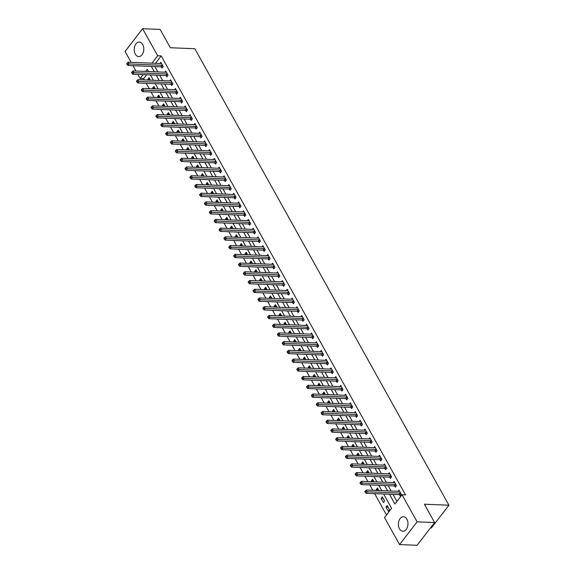 <?xml version="1.0" encoding="UTF-8"?>
<svg xmlns="http://www.w3.org/2000/svg" width="574" height="574" viewBox="0 0 574 574"><rect width="100%" height="100%" fill="white"/><g stroke="black" fill="none" stroke-linecap="round" stroke-linejoin="round"><path stroke-width="0.86" d="M142.696 44.528A7.261 4.779 92.3 0 1 143.256 52.399A7.261 4.779 92.3 0 1 138.707 56.582A7.261 4.779 92.3 0 1 135.306 54.121A7.261 4.779 92.3 0 1 134.739 46.25A7.261 4.779 92.3 0 1 139.295 42.067A7.261 4.779 92.3 0 1 142.696 44.528M406.88 519.176A7.261 4.779 92.3 0 1 407.44 527.047A7.261 4.779 92.3 0 1 402.891 531.223A7.261 4.779 92.3 0 1 399.482 528.762A7.261 4.779 92.3 0 1 398.923 520.891A7.261 4.779 92.3 0 1 403.479 516.715A7.261 4.779 92.3 0 1 406.88 519.176M430.486 527.915L431.383 527.951L448.918 505.213L194.844 48.733L170.335 47.742L160.132 29.41L142.617 28.7L157.685 55.764L151.988 63.154M448.918 505.213L424.408 504.223L434.618 522.562L417.076 545.3L399.561 544.59L384.501 517.526L391.611 508.306L383.662 494.027M146.643 74.771L143.643 78.645L144.354 79.922M146.227 83.287L149.211 88.647M151.084 92.019L154.076 97.379M155.949 100.751L158.933 106.111M160.806 109.483L163.791 114.843M165.664 118.215L168.656 123.575M170.528 126.94L173.513 132.307M175.386 135.672L178.37 141.039M180.243 144.404L183.235 149.771M185.108 153.136L188.093 158.503M189.965 161.868L192.95 167.235M194.823 170.6L197.815 175.967M199.687 179.332L202.672 184.699M204.545 188.064L207.53 193.431M209.402 196.796L212.394 202.163M214.267 205.528L217.252 210.895M219.124 214.26L222.109 219.62M223.982 222.992L226.974 228.352M228.847 231.724L231.831 237.084M233.704 240.456L236.689 245.816M238.562 249.188L241.554 254.547M243.426 257.913L246.411 263.279M248.284 266.645L251.268 272.011M253.141 275.377L256.133 280.743M258.006 284.108L260.991 289.475M262.863 292.84L265.848 298.207M267.721 301.572L270.713 306.939M272.585 310.304L275.57 315.671M277.443 319.036L280.428 324.403M282.3 327.768L285.292 333.135M287.165 336.5L290.15 341.86M292.023 345.232L295.007 350.592M296.88 353.964L299.872 359.324M301.745 362.696L304.729 368.056M306.602 371.428L309.587 376.788M311.46 380.153L314.452 385.52M316.324 388.885L319.309 394.252M321.182 397.617L324.167 402.984M326.039 406.349L329.031 411.716M330.904 415.081L333.889 420.448M335.761 423.813L338.746 429.18M340.619 432.545L343.611 437.912M345.483 441.277L348.468 446.644M350.341 450.009L353.326 455.376M355.198 458.741L358.19 464.101M360.063 467.473L363.048 472.833M364.921 476.205L367.905 481.564M369.778 484.937L372.77 490.296M374.643 493.669L386.489 514.95M143.643 78.645L140.142 78.509L137.868 74.412M135.995 71.047L133.003 65.68M131.13 62.315L125.082 51.438L142.617 28.7M389.495 509.719L387.163 505.529L385.979 507.064L388.311 511.255L389.495 509.719M384.637 500.987L382.298 496.797L381.114 498.332L383.446 502.523L384.637 500.987M378.818 490.54L377.441 488.065L376.257 489.6L376.731 490.461M373.961 481.808L372.583 479.333L371.4 480.869L371.873 481.729M369.104 473.076L367.719 470.601L366.535 472.137L367.016 472.998M364.239 464.352L362.861 461.869L361.677 463.405L362.151 464.266M359.381 455.62L358.004 453.137L356.82 454.673L357.293 455.534M354.524 446.888L353.139 444.405L351.955 445.941L352.436 446.802M349.659 438.156L348.282 435.673L347.098 437.209L347.571 438.07M344.802 429.424L343.424 426.941L342.24 428.484L342.714 429.338M339.944 420.692L338.56 418.209L337.376 419.752L337.856 420.606M335.08 411.96L333.702 409.484L332.518 411.02L332.992 411.874M330.222 403.228L328.845 400.752L327.661 402.288L328.134 403.142M325.365 394.496L323.98 392.02L322.796 393.556L323.277 394.41M320.5 385.764L319.122 383.289L317.939 384.824L318.412 385.678M315.643 377.032L314.265 374.557L313.074 376.092L313.555 376.953M310.785 368.3L309.4 365.825L308.216 367.36L308.697 368.221M305.92 359.568L304.543 357.093L303.359 358.628L303.833 359.489M301.063 350.836L299.685 348.361L298.494 349.896L298.975 350.757M296.206 342.111L294.821 339.629L293.637 341.164L294.118 342.025M291.341 333.379L289.963 330.897L288.779 332.432L289.253 333.293M286.483 324.647L285.106 322.165L283.915 323.7L284.395 324.561M281.626 315.915L280.241 313.433L279.057 314.968L279.538 315.829M276.761 307.183L275.384 304.701L274.2 306.243L274.673 307.097M271.904 298.451L270.526 295.969L269.335 297.511L269.816 298.365M267.046 289.719L265.662 287.244L264.478 288.779L264.958 289.633M262.182 280.987L260.804 278.512L259.62 280.047L260.094 280.901M257.324 272.255L255.947 269.78L254.756 271.315L255.236 272.169M252.467 263.523L251.082 261.048L249.898 262.583L250.379 263.437M247.602 254.791L246.224 252.316L245.041 253.852L245.514 254.705M242.745 246.059L241.367 243.584L240.176 245.12L240.657 245.981M237.887 237.327L236.502 234.852L235.318 236.388L235.799 237.249M233.022 228.596L231.645 226.12L230.461 227.656L230.935 228.517M228.165 219.864L226.787 217.388L225.596 218.924L226.077 219.785M223.308 211.139L221.923 208.656L220.739 210.192L221.22 211.053M218.443 202.407L217.065 199.924L215.881 201.46L216.355 202.321M213.585 193.675L212.208 191.192L211.017 192.728L211.497 193.589M208.728 184.943L207.343 182.46L206.159 184.003L206.64 184.857M203.863 176.211L202.486 173.728L201.302 175.271L201.775 176.125M199.006 167.479L197.628 165.003L196.437 166.539L196.918 167.393M194.148 158.747L192.764 156.272L191.58 157.807L192.06 158.661M189.284 150.015L187.906 147.54L186.722 149.075L187.196 149.929M184.426 141.283L183.049 138.808L181.858 140.343L182.338 141.197M179.569 132.551L178.184 130.076L177 131.611L177.481 132.465M174.704 123.819L173.326 121.344L172.143 122.879L172.616 123.74M169.847 115.087L168.469 112.612L167.278 114.147L167.759 115.008M164.989 106.355L163.604 103.88L162.42 105.415L162.901 106.276M160.124 97.623L158.747 95.148L157.563 96.683L158.037 97.544M155.267 88.898L153.889 86.416L152.698 87.951L153.179 88.812M150.41 80.166L149.025 77.684L147.841 79.219L148.322 80.08M389.509 494.264L394.926 504.008L402.044 494.788L405.545 494.924L161.186 55.908L155.489 63.298M154.88 66.562L157.864 71.929M159.737 75.294L162.722 80.661M164.595 84.026L167.579 89.393M169.459 92.758L172.444 98.125M174.317 101.49L177.301 106.857M179.174 110.222L182.159 115.589M184.039 118.954L187.024 124.321M188.896 127.686L191.881 133.046M193.754 136.418L196.738 141.778M198.618 145.15L201.603 150.51M203.476 153.882L206.461 159.242M208.333 162.614L211.318 167.974M213.198 171.339L216.183 176.706M218.055 180.071L221.04 185.438M222.913 188.803L225.898 194.17M227.778 197.535L230.762 202.902M232.635 206.267L235.62 211.634M237.493 214.999L240.477 220.366M242.357 223.731L245.342 229.098M247.215 232.463L250.199 237.83M252.072 241.195L255.057 246.562M256.937 249.927L259.922 255.294M261.794 258.659L264.779 264.018M266.652 267.391L269.637 272.75M271.516 276.123L274.501 281.482M276.374 284.855L279.359 290.214M281.231 293.587L284.216 298.946M286.096 302.311L289.081 307.678M290.953 311.043L293.938 316.41M295.811 319.775L298.796 325.142M300.676 328.507L303.66 333.874M305.533 337.239L308.518 342.606M310.391 345.971L313.375 351.338M315.255 354.703L318.24 360.07M320.113 363.435L323.097 368.802M324.97 372.167L327.955 377.534M329.835 380.899L332.82 386.259M334.692 389.631L337.677 394.991M339.55 398.363L342.534 403.723M344.414 407.095L347.399 412.455M349.272 415.827L352.257 421.187M354.129 424.552L357.114 429.919M358.994 433.284L361.979 438.651M363.851 442.016L366.836 447.383M368.709 450.748L371.694 456.115M373.574 459.48L376.558 464.847M378.431 468.212L381.416 473.579M383.289 476.944L386.273 482.311M388.153 485.676L391.138 491.043M393.011 494.408L396.921 501.425M399.526 494.752L400.164 495.893L401.348 494.358L399.016 490.16L398.119 491.322M394.668 486.02L395.299 487.161L396.483 485.626L394.151 481.428L393.262 482.591M389.811 477.288L390.442 478.429L391.626 476.894L389.294 472.703L388.397 473.859M384.946 468.563L385.584 469.697L386.768 468.162L384.436 463.971L383.54 465.127M380.088 459.831L380.72 460.965L381.904 459.43L379.572 455.239L378.682 456.395M375.231 451.099L375.862 452.233L377.046 450.698L374.714 446.507L373.817 447.663M370.366 442.367L371.005 443.501L372.189 441.966L369.857 437.775L368.96 438.931M365.509 433.635L366.14 434.769L367.324 433.234L364.992 429.043L364.103 430.199M360.651 424.904L361.283 426.037L362.467 424.502L360.135 420.311L359.238 421.467M355.787 416.172L356.425 417.305L357.609 415.77L355.277 411.58L354.38 412.742M350.929 407.44L351.561 408.573L352.745 407.038L350.413 402.848L349.523 404.01M346.072 398.708L346.703 399.841L347.887 398.306L345.555 394.116L344.658 395.278M341.207 389.976L341.846 391.116L343.03 389.574L340.698 385.384L339.801 386.546M336.35 381.244L336.981 382.384L338.165 380.842L335.833 376.652L334.943 377.814M331.492 372.512L332.124 373.652L333.307 372.117L330.976 367.92L330.079 369.082M326.628 363.78L327.266 364.921L328.45 363.385L326.118 359.188L325.221 360.35M321.77 355.048L322.401 356.189L323.585 354.653L321.253 350.463L320.364 351.618M316.913 346.316L317.544 347.457L318.728 345.921L316.396 341.731L315.499 342.886M312.048 337.591L312.687 338.725L313.87 337.189L311.538 332.999L310.642 334.154M307.19 328.859L307.822 329.993L309.006 328.457L306.674 324.267L305.784 325.422M302.333 320.127L302.964 321.261L304.148 319.725L301.816 315.535L300.919 316.69M297.468 311.395L298.107 312.529L299.291 310.993L296.959 306.803L296.062 307.958M292.611 302.663L293.242 303.797L294.426 302.261L292.094 298.071L291.205 299.226M287.753 293.931L288.385 295.065L289.569 293.529L287.237 289.339L286.34 290.501M282.889 285.199L283.527 286.333L284.711 284.797L282.379 280.607L281.482 281.769M278.031 276.467L278.663 277.601L279.847 276.065L277.515 271.875L276.625 273.037M273.174 267.735L273.805 268.869L274.989 267.333L272.657 263.143L271.76 264.305M268.309 259.003L268.948 260.144L270.132 258.601L267.8 254.411L266.903 255.573M263.452 250.271L264.083 251.412L265.267 249.869L262.935 245.679L262.045 246.842M258.594 241.539L259.226 242.68L260.409 241.145L258.078 236.947L257.181 238.11M253.73 232.807L254.368 233.948L255.552 232.413L253.22 228.222L252.323 229.378M248.872 224.075L249.503 225.216L250.687 223.681L248.355 219.49L247.466 220.646M244.015 215.35L244.646 216.484L245.83 214.949L243.498 210.758L242.601 211.914M239.15 206.618L239.788 207.752L240.972 206.217L238.641 202.026L237.744 203.182M234.292 197.887L234.924 199.02L236.108 197.485L233.776 193.294L232.886 194.45M229.435 189.155L230.066 190.288L231.25 188.753L228.918 184.563L228.022 185.718M224.57 180.423L225.209 181.556L226.393 180.021L224.061 175.831L223.164 176.986M219.713 171.691L220.344 172.824L221.528 171.289L219.196 167.099L218.307 168.261M214.855 162.959L215.487 164.092L216.671 162.557L214.339 158.367L213.442 159.529M209.991 154.227L210.629 155.36L211.813 153.825L209.481 149.635L208.584 150.797M205.133 145.495L205.765 146.628L206.949 145.093L204.617 140.903L203.727 142.065M200.276 136.763L200.907 137.904L202.091 136.361L199.759 132.171L198.862 133.333M195.411 128.031L196.05 129.172L197.234 127.629L194.902 123.439L194.005 124.601M190.554 119.299L191.185 120.44L192.369 118.904L190.037 114.707L189.147 115.869M185.696 110.567L186.328 111.708L187.511 110.172L185.18 105.975L184.283 107.137M180.832 101.835L181.47 102.976L182.654 101.44L180.322 97.25L179.425 98.405M175.974 93.11L176.605 94.244L177.789 92.708L175.457 88.518L174.568 89.673M171.117 84.378L171.748 85.512L172.932 83.976L170.6 79.786L169.703 80.941M166.252 75.646L166.891 76.78L168.074 75.244L165.743 71.054L164.846 72.209M161.394 66.914L162.026 68.048L163.21 66.512L160.878 62.322L159.988 63.477M434.618 522.562L417.104 521.852L399.561 544.59M161.186 55.908L157.685 55.764M402.044 494.788L417.104 521.852M151.371 66.426L154.363 71.786M156.236 75.158L159.22 80.518M161.093 83.883L164.078 89.25M165.951 92.615L168.943 97.982M170.815 101.347L173.8 106.714M175.673 110.079L178.657 115.446M180.53 118.811L183.522 124.178M185.395 127.543L188.38 132.91M190.252 136.275L193.237 141.642M195.11 145.007L198.102 150.374M199.974 153.739L202.959 159.106M204.832 162.471L207.817 167.838M209.689 171.203L212.681 176.562M214.554 179.935L217.539 185.294M219.412 188.667L222.396 194.026M224.269 197.399L227.261 202.758M229.134 206.123L232.118 211.49M233.991 214.855L236.976 220.222M238.849 223.587L241.841 228.954M243.713 232.319L246.698 237.686M248.571 241.051L251.556 246.418M253.428 249.783L256.42 255.15M258.293 258.515L261.278 263.882M263.15 267.247L266.135 272.614M268.008 275.979L271 281.346M272.872 284.711L275.857 290.078M277.73 293.443L280.715 298.803M282.595 302.175L285.579 307.535M287.452 310.907L290.437 316.267M292.31 319.639L295.294 324.999M297.174 328.371L300.159 333.731M302.032 337.096L305.016 342.463M306.889 345.828L309.874 351.195M311.754 354.56L314.739 359.927M316.611 363.292L319.596 368.659M321.469 372.024L324.454 377.391M326.333 380.756L329.318 386.123M331.191 389.488L334.176 394.855M336.048 398.22L339.033 403.587M340.913 406.952L343.898 412.319M345.77 415.684L348.755 421.043M350.628 424.416L353.613 429.775M355.493 433.148L358.477 438.507M360.35 441.88L363.335 447.239M365.208 450.612L368.192 455.971M370.072 459.336L373.057 464.703M374.93 468.068L377.914 473.435M379.787 476.8L382.772 482.167M384.652 485.532L387.637 490.899M148.515 71.549L147.253 69.289L145.602 71.434M143.141 74.627L140.142 78.509M381.789 490.662L378.804 485.295M376.931 481.93L373.947 476.564M372.067 473.198L369.082 467.839M367.209 464.466L364.225 459.107M362.352 455.734L359.367 450.375M357.487 447.002L354.502 441.643M352.63 438.271L349.645 432.911M347.772 429.546L344.787 424.179M342.908 420.814L339.923 415.447M338.05 412.082L335.065 406.715M333.193 403.35L330.208 397.983M328.328 394.618L325.343 389.251M323.471 385.886L320.486 380.519M318.613 377.154L315.628 371.787M313.748 368.422L310.764 363.055M308.891 359.69L305.906 354.323M304.033 350.958L301.049 345.598M299.169 342.226L296.184 336.866M294.311 333.494L291.327 328.134M289.454 324.762L286.469 319.402M284.589 316.03L281.604 310.67M279.732 307.305L276.747 301.938M274.874 298.573L271.889 293.206M270.01 289.841L267.025 284.474M265.152 281.109L262.167 275.742M260.295 272.377L257.31 267.01M255.43 263.645L252.445 258.278M250.573 254.913L247.588 249.547M245.715 246.181L242.73 240.815M240.85 237.449L237.866 232.083M235.993 228.717L233.008 223.351M231.135 219.986L228.151 214.626M226.271 211.254L223.286 205.894M221.413 202.522L218.429 197.162M216.556 193.79L213.571 188.43M211.691 185.058L208.706 179.698M206.834 176.333L203.849 170.966M201.976 167.601L198.991 162.234M197.112 158.869L194.127 153.502M192.254 150.137L189.269 144.77M187.397 141.405L184.412 136.038M182.532 132.673L179.547 127.306M177.675 123.941L174.69 118.574M172.817 115.209L169.832 109.842M167.952 106.477L164.968 101.11M163.095 97.745L160.11 92.385M158.237 89.013L155.253 83.653M153.373 80.281L150.388 74.921M388.06 507.151L385.979 507.064M149.929 79.305L147.841 79.219M154.786 88.037L152.698 87.951M159.651 96.769L157.563 96.683M164.508 105.501L162.42 105.415M169.366 114.233L167.278 114.147M174.231 122.965L172.143 122.879M179.088 131.697L177 131.611M183.945 140.429L181.858 140.343M188.81 149.161L186.722 149.075M193.668 157.886L191.58 157.807M198.525 166.618L196.437 166.539M203.39 175.35L201.302 175.271M208.247 184.082L206.159 184.003M213.105 192.814L211.017 192.728M217.969 201.546L215.881 201.46M222.827 210.278L220.739 210.192M227.684 219.01L225.596 218.924M232.549 227.742L230.461 227.656M237.406 236.474L235.318 236.388M242.264 245.206L240.176 245.12M247.129 253.938L245.041 253.852M251.986 262.67L249.898 262.583M256.843 271.402L254.756 271.315M261.708 280.126L259.62 280.047M266.566 288.858L264.478 288.779M271.423 297.59L269.335 297.511M276.288 306.322L274.2 306.243M281.145 315.054L279.057 314.968M286.003 323.786L283.915 323.7M290.867 332.518L288.779 332.432M295.725 341.25L293.637 341.164M300.582 349.982L298.494 349.896M305.447 358.714L303.359 358.628M310.304 367.446L308.216 367.36M315.162 376.178L313.074 376.092M320.027 384.91L317.939 384.824M324.884 393.642L322.796 393.556M329.741 402.374L327.661 402.288M334.606 411.099L332.518 411.02M339.464 419.831L337.376 419.752M344.321 428.563L342.24 428.484M349.186 437.295L347.098 437.209M354.043 446.027L351.955 445.941M358.901 454.759L356.82 454.673M363.765 463.491L361.677 463.405M368.623 472.223L366.535 472.137M373.48 480.955L371.4 480.869M378.345 489.687L376.257 489.6M383.202 498.419L381.114 498.332M400.717 493.217L400.609 493.181A0.933 0.517 37.6 0 0 400.315 493.116L367.26 491.782L366.291 490.038L399.346 491.373A0.933 0.517 37.6 0 0 399.576 491.33L399.648 491.301M400.709 495.183L399.418 494.716A0.933 0.517 37.6 0 0 399.131 494.652L366.076 493.317L367.26 491.782L365.703 491.681L365.315 490.985L364.842 491.602L365.229 492.298L365.703 491.681M365.229 492.298L366.076 493.317M366.291 490.038L365.315 490.985M395.852 484.485L395.744 484.449A0.933 0.517 37.6 0 0 395.457 484.384L362.402 483.05L361.426 481.306L394.481 482.641A0.933 0.517 37.6 0 0 394.718 482.598L394.783 482.569M395.852 486.451L394.56 485.984A0.933 0.517 37.6 0 0 394.273 485.92L361.211 484.585L362.402 483.05L360.845 482.949L360.45 482.253L359.977 482.87L360.364 483.566L360.845 482.949M360.364 483.566L361.211 484.585M361.426 481.306L360.45 482.253M390.994 475.753L390.887 475.717A0.933 0.517 37.6 0 0 390.593 475.652L357.537 474.318L356.569 472.574L389.624 473.909A0.933 0.517 37.6 0 0 389.861 473.866L389.925 473.837M390.987 477.719L389.703 477.252A0.933 0.517 37.6 0 0 389.409 477.188L356.354 475.853L357.537 474.318L355.98 474.217L355.593 473.521L355.119 474.138L355.507 474.834L355.98 474.217M355.507 474.834L356.354 475.853M356.569 472.574L355.593 473.521M386.137 467.021L386.029 466.985A0.933 0.517 37.6 0 0 385.735 466.92L352.68 465.586L351.711 463.842L384.767 465.177A0.933 0.517 37.6 0 0 384.996 465.134L385.068 465.105M386.13 468.987L384.838 468.52A0.933 0.517 37.6 0 0 384.551 468.463L351.496 467.128L352.68 465.586L351.123 465.492L350.736 464.789L350.262 465.406L350.649 466.102L351.123 465.492M350.649 466.102L351.496 467.128M351.711 463.842L350.736 464.789M381.272 458.289L381.165 458.253A0.933 0.517 37.6 0 0 380.878 458.188L347.822 456.854L346.847 455.11L379.902 456.445A0.933 0.517 37.6 0 0 380.139 456.409L380.203 456.373M381.272 460.255L379.981 459.788A0.933 0.517 37.6 0 0 379.694 459.731L346.631 458.396L347.822 456.854L346.266 456.761L345.871 456.057L345.397 456.674L345.785 457.37L346.266 456.761M345.785 457.37L346.631 458.396M346.847 455.11L345.871 456.057M376.415 449.564L376.307 449.521A0.933 0.517 37.6 0 0 376.013 449.464L342.958 448.129L341.989 446.378L375.044 447.713A0.933 0.517 37.6 0 0 375.281 447.677L375.346 447.641M376.408 451.523L375.123 451.056A0.933 0.517 37.6 0 0 374.829 450.999L341.774 449.664L342.958 448.129L341.401 448.029L341.013 447.325L340.54 447.942L340.927 448.638L341.401 448.029M340.927 448.638L341.774 449.664M341.989 446.378L341.013 447.325M371.557 440.832L371.45 440.789A0.933 0.517 37.6 0 0 371.156 440.732L338.1 439.397L337.132 437.646L370.187 438.981A0.933 0.517 37.6 0 0 370.417 438.945L370.488 438.909M371.55 442.791L370.259 442.324A0.933 0.517 37.6 0 0 369.972 442.267L336.916 440.932L338.1 439.397L336.543 439.297L336.156 438.593L335.682 439.21L336.07 439.906L336.543 439.297M336.07 439.906L336.916 440.932M337.132 437.646L336.156 438.593M366.693 432.1L366.585 432.057A0.933 0.517 37.6 0 0 366.298 432L333.243 430.665L332.267 428.914L365.322 430.249A0.933 0.517 37.6 0 0 365.559 430.213L365.624 430.177M366.693 434.059L365.401 433.592A0.933 0.517 37.6 0 0 365.114 433.535L332.052 432.2L333.243 430.665L331.686 430.565L331.291 429.861L330.818 430.478L331.205 431.174L331.686 430.565M331.205 431.174L332.052 432.2M332.267 428.914L331.291 429.861M361.835 423.368L361.728 423.325A0.933 0.517 37.6 0 0 361.433 423.268L328.378 421.933L327.41 420.182L360.465 421.517A0.933 0.517 37.6 0 0 360.702 421.481L360.766 421.445M361.828 425.327L360.544 424.86A0.933 0.517 37.6 0 0 360.25 424.803L327.194 423.469L328.378 421.933L326.821 421.833L326.434 421.137L325.96 421.746L326.348 422.45L326.821 421.833M326.348 422.45L327.194 423.469M327.41 420.182L326.434 421.137M356.978 414.636L356.87 414.593A0.933 0.517 37.6 0 0 356.576 414.536L323.521 413.201L322.545 411.45L355.607 412.785A0.933 0.517 37.6 0 0 355.837 412.749L355.909 412.713M356.971 416.595L355.679 416.128A0.933 0.517 37.6 0 0 355.392 416.071L322.337 414.737L323.521 413.201L321.964 413.101L321.576 412.405L321.103 413.015L321.49 413.718L321.964 413.101M321.49 413.718L322.337 414.737M322.545 411.45L321.576 412.405M352.113 405.904L352.006 405.861A0.933 0.517 37.6 0 0 351.719 405.804L318.663 404.469L317.687 402.726L350.743 404.06A0.933 0.517 37.6 0 0 350.979 404.017L351.044 403.981M352.113 407.863L350.822 407.404A0.933 0.517 37.6 0 0 350.535 407.339L317.472 406.005L318.663 404.469L317.106 404.369L316.712 403.673L316.238 404.283L316.626 404.986L317.106 404.369M316.626 404.986L317.472 406.005M317.687 402.726L316.712 403.673M347.256 397.172L347.148 397.129A0.933 0.517 37.6 0 0 346.854 397.072L313.799 395.737L312.83 393.994L345.885 395.328A0.933 0.517 37.6 0 0 346.122 395.285L346.187 395.256M347.248 399.131L345.964 398.672A0.933 0.517 37.6 0 0 345.67 398.607L312.615 397.273L313.799 395.737L312.242 395.637L311.854 394.941L311.381 395.551L311.768 396.254L312.242 395.637M311.768 396.254L312.615 397.273M312.83 393.994L311.854 394.941M342.398 388.44L342.291 388.404A0.933 0.517 37.6 0 0 341.996 388.34L308.941 387.005L307.965 385.262L341.028 386.596A0.933 0.517 37.6 0 0 341.257 386.553L341.329 386.524M342.391 390.406L341.099 389.94A0.933 0.517 37.6 0 0 340.812 389.875L307.757 388.541L308.941 387.005L307.384 386.905L306.997 386.209L306.523 386.819L306.911 387.522L307.384 386.905M306.911 387.522L307.757 388.541M307.965 385.262L306.997 386.209M337.534 379.708L337.426 379.672A0.933 0.517 37.6 0 0 337.139 379.608L304.084 378.273L303.108 376.53L336.163 377.864A0.933 0.517 37.6 0 0 336.4 377.821L336.464 377.792M337.534 381.674L336.242 381.208A0.933 0.517 37.6 0 0 335.955 381.143L302.893 379.809L304.084 378.273L302.527 378.173L302.132 377.477L301.659 378.094L302.046 378.79L302.527 378.173M302.046 378.79L302.893 379.809M303.108 376.53L302.132 377.477M332.676 370.976L332.568 370.94A0.933 0.517 37.6 0 0 332.274 370.876L299.219 369.541L298.25 367.798L331.306 369.132A0.933 0.517 37.6 0 0 331.542 369.089L331.607 369.06M332.669 372.942L331.385 372.476A0.933 0.517 37.6 0 0 331.09 372.411L298.035 371.077L299.219 369.541L297.662 369.441L297.275 368.745L296.801 369.362L297.188 370.058L297.662 369.441M297.188 370.058L298.035 371.077M298.25 367.798L297.275 368.745M327.819 362.244L327.704 362.208A0.933 0.517 37.6 0 0 327.417 362.144L294.362 360.809L293.386 359.066L326.448 360.4A0.933 0.517 37.6 0 0 326.678 360.357L326.75 360.329M327.811 364.21L326.52 363.744A0.933 0.517 37.6 0 0 326.233 363.679L293.178 362.345L294.362 360.809L292.805 360.709L292.417 360.013L291.944 360.63L292.331 361.326L292.805 360.709M292.331 361.326L293.178 362.345M293.386 359.066L292.417 360.013M322.954 353.512L322.846 353.476A0.933 0.517 37.6 0 0 322.559 353.412L289.504 352.077L288.528 350.334L321.584 351.668A0.933 0.517 37.6 0 0 321.82 351.625L321.885 351.597M322.954 355.478L321.662 355.012A0.933 0.517 37.6 0 0 321.375 354.947L288.313 353.613L289.504 352.077L287.947 351.977L287.552 351.281L287.079 351.898L287.466 352.594L287.947 351.977M287.466 352.594L288.313 353.613M288.528 350.334L287.552 351.281M318.096 344.78L317.989 344.744A0.933 0.517 37.6 0 0 317.695 344.68L284.639 343.345L283.671 341.602L316.726 342.936A0.933 0.517 37.6 0 0 316.963 342.893L317.027 342.865M318.089 346.746L316.805 346.28A0.933 0.517 37.6 0 0 316.511 346.222L283.456 344.888L284.639 343.345L283.082 343.245L282.695 342.549L282.221 343.166L282.609 343.862L283.082 343.245M282.609 343.862L283.456 344.888M283.671 341.602L282.695 342.549M313.239 336.048L313.124 336.012A0.933 0.517 37.6 0 0 312.837 335.948L279.782 334.613L278.806 332.87L311.869 334.204A0.933 0.517 37.6 0 0 312.098 334.168L312.17 334.133M313.232 338.014L311.94 337.548A0.933 0.517 37.6 0 0 311.653 337.49L278.598 336.156L279.782 334.613L278.225 334.52L277.838 333.817L277.364 334.434L277.751 335.13L278.225 334.52M277.751 335.13L278.598 336.156M278.806 332.87L277.838 333.817M308.374 327.316L308.267 327.28A0.933 0.517 37.6 0 0 307.98 327.223L274.924 325.889L273.949 324.138L307.004 325.472A0.933 0.517 37.6 0 0 307.241 325.436L307.305 325.401M308.374 329.282L307.083 328.816A0.933 0.517 37.6 0 0 306.796 328.759L273.733 327.424L274.924 325.889L273.368 325.788L272.973 325.085L272.499 325.702L272.887 326.398L273.368 325.788M272.887 326.398L273.733 327.424M273.949 324.138L272.973 325.085M303.517 318.592L303.409 318.548A0.933 0.517 37.6 0 0 303.115 318.491L270.06 317.157L269.091 315.406L302.146 316.74A0.933 0.517 37.6 0 0 302.383 316.704L302.448 316.669M303.51 320.55L302.225 320.084A0.933 0.517 37.6 0 0 301.931 320.027L268.876 318.692L270.06 317.157L268.503 317.056L268.115 316.353L267.642 316.97L268.029 317.666L268.503 317.056M268.029 317.666L268.876 318.692M269.091 315.406L268.115 316.353M298.659 309.86L298.545 309.817A0.933 0.517 37.6 0 0 298.258 309.759L265.202 308.425L264.227 306.674L297.289 308.008A0.933 0.517 37.6 0 0 297.519 307.973L297.59 307.937M298.652 311.818L297.361 311.352A0.933 0.517 37.6 0 0 297.074 311.295L264.018 309.96L265.202 308.425L263.645 308.324L263.258 307.621L262.784 308.238L263.172 308.934L263.645 308.324M263.172 308.934L264.018 309.96M264.227 306.674L263.258 307.621M293.795 301.128L293.687 301.085A0.933 0.517 37.6 0 0 293.4 301.027L260.345 299.693L259.369 297.942L292.424 299.276A0.933 0.517 37.6 0 0 292.661 299.241L292.726 299.205M293.795 303.086L292.503 302.62A0.933 0.517 37.6 0 0 292.216 302.563L259.154 301.228L260.345 299.693L258.788 299.592L258.393 298.889L257.92 299.506L258.307 300.209L258.788 299.592M258.307 300.209L259.154 301.228M259.369 297.942L258.393 298.889M288.937 292.396L288.83 292.353A0.933 0.517 37.6 0 0 288.535 292.295L255.48 290.961L254.512 289.21L287.567 290.544A0.933 0.517 37.6 0 0 287.804 290.509L287.868 290.473M288.93 294.354L287.646 293.888A0.933 0.517 37.6 0 0 287.352 293.831L254.296 292.496L255.48 290.961L253.923 290.86L253.536 290.164L253.062 290.774L253.45 291.477L253.923 290.86M253.45 291.477L254.296 292.496M254.512 289.21L253.536 290.164M284.08 283.664L283.965 283.621A0.933 0.517 37.6 0 0 283.678 283.563L250.623 282.229L249.647 280.478L282.709 281.812A0.933 0.517 37.6 0 0 282.939 281.777L283.011 281.741M284.073 285.622L282.781 285.163A0.933 0.517 37.6 0 0 282.494 285.099L249.439 283.764L250.623 282.229L249.066 282.128L248.678 281.432L248.205 282.042L248.592 282.745L249.066 282.128M248.592 282.745L249.439 283.764M249.647 280.478L248.678 281.432M279.215 274.932L279.108 274.889A0.933 0.517 37.6 0 0 278.821 274.831L245.765 273.497L244.789 271.753L277.845 273.088A0.933 0.517 37.6 0 0 278.081 273.045L278.146 273.016M279.215 276.89L277.924 276.431A0.933 0.517 37.6 0 0 277.637 276.367L244.574 275.032L245.765 273.497L244.208 273.396L243.814 272.7L243.34 273.31L243.728 274.013L244.208 273.396M243.728 274.013L244.574 275.032M244.789 271.753L243.814 272.7M274.358 266.2L274.25 266.164A0.933 0.517 37.6 0 0 273.956 266.099L240.901 264.765L239.932 263.021L272.987 264.356A0.933 0.517 37.6 0 0 273.224 264.313L273.289 264.284M274.35 268.166L273.066 267.699A0.933 0.517 37.6 0 0 272.772 267.635L239.717 266.3L240.901 264.765L239.344 264.664L238.956 263.968L238.483 264.578L238.87 265.281L239.344 264.664M238.87 265.281L239.717 266.3M239.932 263.021L238.956 263.968M269.5 257.468L269.385 257.432A0.933 0.517 37.6 0 0 269.098 257.367L236.043 256.033L235.067 254.289L268.13 255.624A0.933 0.517 37.6 0 0 268.359 255.581L268.431 255.552M269.493 259.434L268.202 258.967A0.933 0.517 37.6 0 0 267.914 258.903L234.859 257.568L236.043 256.033L234.486 255.932L234.099 255.236L233.625 255.846L234.013 256.549L234.486 255.932M234.013 256.549L234.859 257.568M235.067 254.289L234.099 255.236M264.636 248.736L264.528 248.7A0.933 0.517 37.6 0 0 264.241 248.635L231.186 247.301L230.21 245.557L263.265 246.892A0.933 0.517 37.6 0 0 263.502 246.849L263.566 246.82M264.636 250.702L263.344 250.235A0.933 0.517 37.6 0 0 263.057 250.171L229.995 248.836L231.186 247.301L229.629 247.2L229.234 246.504L228.761 247.121L229.148 247.817L229.629 247.2M229.148 247.817L229.995 248.836M230.21 245.557L229.234 246.504M259.778 240.004L259.67 239.968A0.933 0.517 37.6 0 0 259.376 239.903L226.321 238.569L225.352 236.825L258.408 238.16A0.933 0.517 37.6 0 0 258.644 238.117L258.709 238.088M259.771 241.97L258.487 241.503A0.933 0.517 37.6 0 0 258.192 241.439L225.137 240.104L226.321 238.569L224.764 238.468L224.377 237.772L223.903 238.389L224.291 239.085L224.764 238.468M224.291 239.085L225.137 240.104M225.352 236.825L224.377 237.772M254.921 231.272L254.806 231.236A0.933 0.517 37.6 0 0 254.519 231.171L221.464 229.837L220.488 228.093L253.55 229.428A0.933 0.517 37.6 0 0 253.78 229.385L253.852 229.356M254.913 233.238L253.622 232.771A0.933 0.517 37.6 0 0 253.335 232.707L220.28 231.372L221.464 229.837L219.907 229.736L219.519 229.04L219.046 229.657L219.433 230.353L219.907 229.736M219.433 230.353L220.28 231.372M220.488 228.093L219.519 229.04M250.056 222.54L249.948 222.504A0.933 0.517 37.6 0 0 249.661 222.439L216.606 221.105L215.63 219.361L248.686 220.696A0.933 0.517 37.6 0 0 248.922 220.653L248.987 220.624M250.056 224.506L248.764 224.039A0.933 0.517 37.6 0 0 248.477 223.975L215.415 222.647L216.606 221.105L215.049 221.004L214.654 220.308L214.181 220.925L214.568 221.621L215.049 221.004M214.568 221.621L215.415 222.647M215.63 219.361L214.654 220.308M245.198 213.808L245.091 213.772A0.933 0.517 37.6 0 0 244.797 213.707L211.741 212.373L210.773 210.629L243.828 211.964A0.933 0.517 37.6 0 0 244.065 211.921L244.129 211.892M245.191 215.774L243.907 215.307A0.933 0.517 37.6 0 0 243.613 215.25L210.558 213.915L211.741 212.373L210.184 212.28L209.797 211.576L209.323 212.193L209.711 212.889L210.184 212.28M209.711 212.889L210.558 213.915M210.773 210.629L209.797 211.576M240.341 205.076L240.226 205.04A0.933 0.517 37.6 0 0 239.939 204.975L206.884 203.648L205.908 201.897L238.971 203.232A0.933 0.517 37.6 0 0 239.2 203.196L239.272 203.16M240.334 207.042L239.042 206.575A0.933 0.517 37.6 0 0 238.755 206.518L205.7 205.183L206.884 203.648L205.327 203.548L204.94 202.844L204.466 203.461L204.853 204.157L205.327 203.548M204.853 204.157L205.7 205.183M205.908 201.897L204.94 202.844M235.476 196.351L235.369 196.308A0.933 0.517 37.6 0 0 235.082 196.251L202.026 194.916L201.051 193.165L234.106 194.5A0.933 0.517 37.6 0 0 234.343 194.464L234.407 194.428M235.476 198.31L234.185 197.843A0.933 0.517 37.6 0 0 233.898 197.786L200.835 196.452L202.026 194.916L200.462 194.816L200.075 194.112L199.601 194.73L199.989 195.425L200.462 194.816M199.989 195.425L200.835 196.452M201.051 193.165L200.075 194.112M230.619 187.619L230.511 187.576A0.933 0.517 37.6 0 0 230.217 187.519L197.162 186.184L196.193 184.433L229.248 185.768A0.933 0.517 37.6 0 0 229.478 185.732L229.55 185.696M230.612 189.578L229.327 189.111A0.933 0.517 37.6 0 0 229.033 189.054L195.978 187.72L197.162 186.184L195.605 186.084L195.217 185.38L194.744 185.998L195.131 186.694L195.605 186.084M195.131 186.694L195.978 187.72M196.193 184.433L195.217 185.38M225.761 178.887L225.647 178.844A0.933 0.517 37.6 0 0 225.36 178.787L192.304 177.452L191.329 175.701L224.391 177.036A0.933 0.517 37.6 0 0 224.621 177L224.692 176.964M225.754 180.846L224.463 180.38A0.933 0.517 37.6 0 0 224.176 180.322L191.12 178.988L192.304 177.452L190.747 177.352L190.36 176.648L189.886 177.266L190.274 177.962L190.747 177.352M190.274 177.962L191.12 178.988M191.329 175.701L190.36 176.648M220.897 170.155L220.789 170.112A0.933 0.517 37.6 0 0 220.502 170.055L187.447 168.72L186.471 166.969L219.526 168.304A0.933 0.517 37.6 0 0 219.763 168.268L219.828 168.232M220.897 172.114L219.605 171.648A0.933 0.517 37.6 0 0 219.318 171.59L186.256 170.256L187.447 168.72L185.883 168.62L185.495 167.924L185.022 168.534L185.409 169.237L185.883 168.62M185.409 169.237L186.256 170.256M186.471 166.969L185.495 167.924M216.039 161.423L215.932 161.38A0.933 0.517 37.6 0 0 215.637 161.323L182.582 159.988L181.614 158.237L214.669 159.572A0.933 0.517 37.6 0 0 214.898 159.536L214.97 159.5M216.032 163.382L214.748 162.916A0.933 0.517 37.6 0 0 214.454 162.858L181.398 161.524L182.582 159.988L181.025 159.888L180.638 159.192L180.164 159.802L180.552 160.505L181.025 159.888M180.552 160.505L181.398 161.524M181.614 158.237L180.638 159.192M211.182 152.691L211.067 152.648A0.933 0.517 37.6 0 0 210.78 152.591L177.725 151.256L176.749 149.513L209.811 150.847A0.933 0.517 37.6 0 0 210.041 150.804L210.113 150.768M211.175 154.65L209.883 154.191A0.933 0.517 37.6 0 0 209.596 154.126L176.541 152.792L177.725 151.256L176.168 151.156L175.78 150.46L175.307 151.07L175.694 151.773L176.168 151.156M175.694 151.773L176.541 152.792M176.749 149.513L175.78 150.46M206.317 143.959L206.209 143.916A0.933 0.517 37.6 0 0 205.923 143.859L172.867 142.524L171.891 140.781L204.947 142.115A0.933 0.517 37.6 0 0 205.183 142.072L205.248 142.043M206.317 145.918L205.026 145.459A0.933 0.517 37.6 0 0 204.739 145.394L171.676 144.06L172.867 142.524L171.303 142.424L170.916 141.728L170.442 142.338L170.83 143.041L171.303 142.424M170.83 143.041L171.676 144.06M171.891 140.781L170.916 141.728M201.46 135.227L201.352 135.191A0.933 0.517 37.6 0 0 201.058 135.127L168.003 133.792L167.034 132.049L200.089 133.383A0.933 0.517 37.6 0 0 200.319 133.34L200.391 133.312M201.452 137.193L200.168 136.727A0.933 0.517 37.6 0 0 199.874 136.662L166.819 135.328L168.003 133.792L166.446 133.692L166.058 132.996L165.585 133.606L165.972 134.309L166.446 133.692M165.972 134.309L166.819 135.328M167.034 132.049L166.058 132.996M196.602 126.495L196.487 126.459A0.933 0.517 37.6 0 0 196.2 126.395L163.145 125.06L162.169 123.317L195.232 124.651A0.933 0.517 37.6 0 0 195.461 124.608L195.533 124.58M196.595 128.461L195.303 127.995A0.933 0.517 37.6 0 0 195.017 127.93L161.961 126.596L163.145 125.06L161.588 124.96L161.201 124.264L160.727 124.881L161.115 125.577L161.588 124.96M161.115 125.577L161.961 126.596M162.169 123.317L161.201 124.264M191.738 117.763L191.63 117.727A0.933 0.517 37.6 0 0 191.343 117.663L158.288 116.328L157.312 114.585L190.367 115.919A0.933 0.517 37.6 0 0 190.604 115.876L190.668 115.848M191.738 119.729L190.446 119.263A0.933 0.517 37.6 0 0 190.159 119.198L157.097 117.864L158.288 116.328L156.724 116.228L156.336 115.532L155.863 116.149L156.25 116.845L156.724 116.228M156.25 116.845L157.097 117.864M157.312 114.585L156.336 115.532M186.88 109.031L186.772 108.995A0.933 0.517 37.6 0 0 186.478 108.931L153.423 107.596L152.454 105.853L185.51 107.187A0.933 0.517 37.6 0 0 185.739 107.144L185.811 107.116M186.873 110.997L185.589 110.531A0.933 0.517 37.6 0 0 185.294 110.466L152.239 109.132L153.423 107.596L151.866 107.496L151.479 106.8L151.005 107.417L151.393 108.113L151.866 107.496M151.393 108.113L152.239 109.132M152.454 105.853L151.479 106.8M182.023 100.299L181.908 100.263A0.933 0.517 37.6 0 0 181.621 100.199L148.566 98.864L147.59 97.121L180.652 98.455A0.933 0.517 37.6 0 0 180.882 98.412L180.953 98.384M182.015 102.265L180.724 101.799A0.933 0.517 37.6 0 0 180.437 101.734L147.382 100.4L148.566 98.864L147.009 98.764L146.621 98.068L146.148 98.685L146.535 99.381L147.009 98.764M146.535 99.381L147.382 100.4M147.59 97.121L146.621 98.068M177.158 91.567L177.05 91.531A0.933 0.517 37.6 0 0 176.763 91.467L143.708 90.132L142.732 88.389L175.787 89.723A0.933 0.517 37.6 0 0 176.024 89.68L176.089 89.652M177.158 93.533L175.866 93.067A0.933 0.517 37.6 0 0 175.579 93.01L142.517 91.675L143.708 90.132L142.144 90.039L141.756 89.336L141.283 89.953L141.67 90.649L142.144 90.039M141.67 90.649L142.517 91.675M142.732 88.389L141.756 89.336M172.3 82.835L172.193 82.8A0.933 0.517 37.6 0 0 171.899 82.735L138.843 81.4L137.875 79.657L170.93 80.991A0.933 0.517 37.6 0 0 171.16 80.956L171.231 80.92M172.293 84.801L171.009 84.335A0.933 0.517 37.6 0 0 170.715 84.278L137.66 82.943L138.843 81.4L137.286 81.307L136.899 80.604L136.425 81.221L136.813 81.917L137.286 81.307M136.813 81.917L137.66 82.943M137.875 79.657L136.899 80.604M167.443 74.111L167.328 74.068A0.933 0.517 37.6 0 0 167.041 74.01L133.986 72.676L133.01 70.925L166.073 72.259A0.933 0.517 37.6 0 0 166.302 72.224L166.374 72.188M167.436 76.069L166.144 75.603A0.933 0.517 37.6 0 0 165.857 75.546L132.802 74.211L133.986 72.676L132.429 72.575L132.042 71.872L131.568 72.489L131.955 73.185L132.429 72.575M131.955 73.185L132.802 74.211M133.01 70.925L132.042 71.872M162.578 65.379L162.471 65.336A0.933 0.517 37.6 0 0 162.184 65.278L129.128 63.944L128.153 62.193L161.208 63.527A0.933 0.517 37.6 0 0 161.445 63.492L161.509 63.456M162.578 67.337L161.287 66.871A0.933 0.517 37.6 0 0 161 66.814L127.937 65.479L129.128 63.944L127.564 63.843L127.177 63.14L126.703 63.757L127.091 64.453L127.564 63.843M127.091 64.453L127.937 65.479M128.153 62.193L127.177 63.14M400.609 493.181L399.418 494.716M400.315 493.116L399.131 494.652M395.744 484.449L394.56 485.984M395.457 484.384L394.273 485.92M390.887 475.717L389.703 477.252M390.593 475.652L389.409 477.188M386.029 466.985L384.838 468.52M385.735 466.92L384.551 468.463M381.165 458.253L379.981 459.788M380.878 458.188L379.694 459.731M376.307 449.521L375.123 451.056M376.013 449.464L374.829 450.999M371.45 440.789L370.259 442.324M371.156 440.732L369.972 442.267M366.585 432.057L365.401 433.592M366.298 432L365.114 433.535M361.728 423.325L360.544 424.86M361.433 423.268L360.25 424.803M356.87 414.593L355.679 416.128M356.576 414.536L355.392 416.071M352.006 405.861L350.822 407.404M351.719 405.804L350.535 407.339M347.148 397.129L345.964 398.672M346.854 397.072L345.67 398.607M342.291 388.404L341.099 389.94M341.996 388.34L340.812 389.875M337.426 379.672L336.242 381.208M337.139 379.608L335.955 381.143M332.568 370.94L331.385 372.476M332.274 370.876L331.09 372.411M327.704 362.208L326.52 363.744M327.417 362.144L326.233 363.679M322.846 353.476L321.662 355.012M322.559 353.412L321.375 354.947M317.989 344.744L316.805 346.28M317.695 344.68L316.511 346.222M313.124 336.012L311.94 337.548M312.837 335.948L311.653 337.49M308.267 327.28L307.083 328.816M307.98 327.223L306.796 328.759M303.409 318.548L302.225 320.084M303.115 318.491L301.931 320.027M298.545 309.817L297.361 311.352M298.258 309.759L297.074 311.295M293.687 301.085L292.503 302.62M293.4 301.027L292.216 302.563M288.83 292.353L287.646 293.888M288.535 292.295L287.352 293.831M283.965 283.621L282.781 285.163M283.678 283.563L282.494 285.099M279.108 274.889L277.924 276.431M278.821 274.831L277.637 276.367M274.25 266.164L273.066 267.699M273.956 266.099L272.772 267.635M269.385 257.432L268.202 258.967M269.098 257.367L267.914 258.903M264.528 248.7L263.344 250.235M264.241 248.635L263.057 250.171M259.67 239.968L258.487 241.503M259.376 239.903L258.192 241.439M254.806 231.236L253.622 232.771M254.519 231.171L253.335 232.707M249.948 222.504L248.764 224.039M249.661 222.439L248.477 223.975M245.091 213.772L243.907 215.307M244.797 213.707L243.613 215.25M240.226 205.04L239.042 206.575M239.939 204.975L238.755 206.518M235.369 196.308L234.185 197.843M235.082 196.251L233.898 197.786M230.511 187.576L229.327 189.111M230.217 187.519L229.033 189.054M225.647 178.844L224.463 180.38M225.36 178.787L224.176 180.322M220.789 170.112L219.605 171.648M220.502 170.055L219.318 171.59M215.932 161.38L214.748 162.916M215.637 161.323L214.454 162.858M211.067 152.648L209.883 154.191M210.78 152.591L209.596 154.126M206.209 143.916L205.026 145.459M205.923 143.859L204.739 145.394M201.352 135.191L200.168 136.727M201.058 135.127L199.874 136.662M196.487 126.459L195.303 127.995M196.2 126.395L195.017 127.93M191.63 117.727L190.446 119.263M191.343 117.663L190.159 119.198M186.772 108.995L185.589 110.531M186.478 108.931L185.294 110.466M181.908 100.263L180.724 101.799M181.621 100.199L180.437 101.734M177.05 91.531L175.866 93.067M176.763 91.467L175.579 93.01M172.193 82.8L171.009 84.335M171.899 82.735L170.715 84.278M167.328 74.068L166.144 75.603M167.041 74.01L165.857 75.546M162.471 65.336L161.287 66.871M162.184 65.278L161 66.814"/></g></svg>

